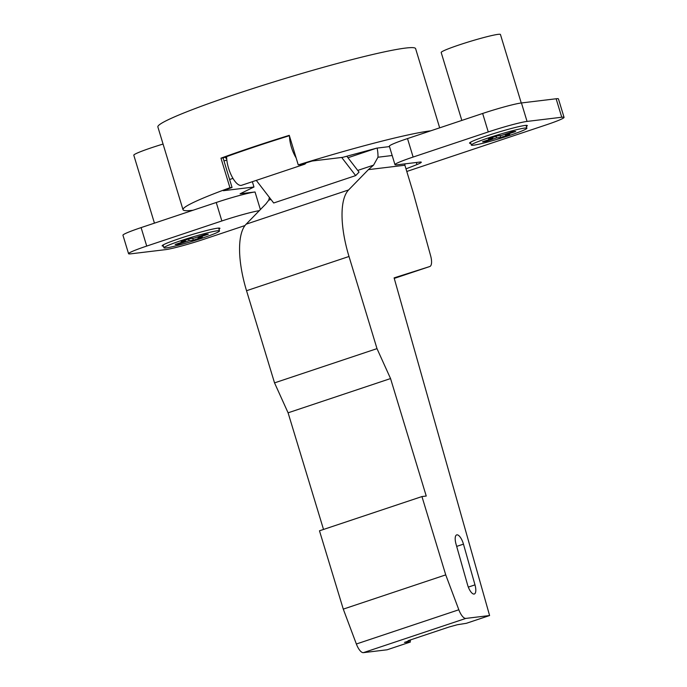 <?xml version="1.0" encoding="UTF-8"?>
<svg xmlns="http://www.w3.org/2000/svg" width="687" height="687" viewBox="0 0 687 687"><rect width="100%" height="100%" fill="white"/><g stroke="black" fill="none" stroke-linecap="round" stroke-linejoin="round"><path stroke-width="1.03" d="M409.959 640.567L410.379 642.019L404.48 642.397L410.422 640.413L408.13 640.688L449.109 626.991L457.344 624.732L466.353 623.307L489.599 615.543L394.106 277.883L429.77 266.53A11.61 4.259 -108.5 0 0 429.787 266.522L394.252 278.398L429.77 266.53M410.379 642.019L387.133 649.782L363.389 652.65L465.846 618.412L489.599 615.543M465.846 618.412A11.61 4.259 -108.5 0 1 458.83 609.764L445.734 574.882L343.277 609.12L356.364 644.002A11.61 4.259 71.5 0 0 363.389 652.65M445.734 574.882L421.947 496.564L319.481 530.802L343.277 609.12M390.551 378.563L377 348.635L274.534 382.874L288.085 412.81L390.551 378.563L426.241 496.04L421.947 496.564M288.085 412.81L323.525 529.454M270.953 199.436L268.746 200.175L265.921 203.876L246.152 224.177L348.61 189.938A69.67 25.531 -108.5 0 0 349.005 256.483L377 348.635M246.152 224.177A69.67 25.531 71.5 0 0 246.539 290.721L274.534 382.874M348.61 189.938L368.387 169.637L373.556 165.146L377.97 157.229A23.221 8.51 71.5 0 0 377.137 148.083M346.815 156.241L359.043 172.128L355.668 175.597L341.705 157.46M256.285 180.38L273.692 202.991L355.668 175.597M268.746 200.175L269.398 197.409M429.787 266.522A11.61 4.259 -108.5 0 0 430.629 255.762L413.256 192.764L404.892 165.232L368.387 169.637M474.983 584.869L463.467 544.138A9.678 3.547 71.5 0 0 456.932 534.847A9.678 3.547 71.5 0 0 456.675 534.907A9.678 3.547 71.5 0 0 456.013 544.035L467.538 584.766A9.678 3.547 71.5 0 0 474.064 594.057A9.678 3.547 71.5 0 0 474.331 593.997A9.678 3.547 71.5 0 0 474.983 584.869L468.311 587.102M377.97 157.229L392.183 155.511M404.892 165.232L404.935 163.875M225.035 157.194A23.221 8.51 71.5 0 0 226.719 158.8M252.361 181.694L253.975 187.01L240.098 193.786L255.04 191.982A30.967 2.164 163.1 0 0 216.25 202.493L193.021 210.256A134.695 9.395 -16.9 0 1 183.008 209.69A134.695 9.395 -16.9 0 1 229.939 187.723L232.043 187.465A129.276 9.017 163.1 0 0 223.369 190.703L253.975 187.01M226.641 156.61A18.961 6.947 71.5 0 0 226.727 158.912A18.961 6.947 71.5 0 0 241.025 185.413A18.961 6.947 71.5 0 0 241.575 185.301L304.418 164.296A18.961 6.947 -108.5 0 1 302.1 164.099M306.076 162.879A18.961 6.947 -108.5 0 1 304.418 164.296M296.131 157.907A18.961 6.947 -108.5 0 1 294.749 155.468A18.961 6.947 -108.5 0 1 289.57 137.907A18.961 6.947 -108.5 0 1 289.493 136.06M389.477 146.589L376.716 148.134L342.779 157.332L312.173 161.024A129.276 9.017 163.1 0 0 300.348 164.64L298.252 164.897A134.695 9.395 -16.9 0 1 430.74 130.822L407.511 138.576A30.967 2.164 163.1 0 0 389.357 146.194L394.965 164.665A30.967 2.164 -16.9 0 1 413.127 157.048L488.259 131.938A30.967 2.164 -16.9 0 1 527.058 121.427L561.751 117.237A30.967 2.164 -16.9 0 1 564.053 117.365A30.967 2.164 -16.9 0 1 545.89 124.982L406.79 171.467M232.043 187.465L223.06 157.916A129.276 9.017 163.1 0 1 255.023 146.769A129.276 9.017 163.1 0 1 289.382 135.7M244.993 225.542L204.348 239.119A30.967 2.164 -16.9 0 1 165.558 249.639L130.865 253.821A30.967 2.164 -16.9 0 1 128.563 253.692A30.967 2.164 -16.9 0 1 146.717 246.075L221.858 220.965A30.967 2.164 -16.9 0 1 259.334 210.643M193.021 210.256L141.11 227.603A30.967 2.164 163.1 0 0 122.947 235.22L128.563 253.692M405.991 168.847A129.276 9.017 163.1 0 0 416.94 164.562A23.221 1.623 163.1 0 0 421.294 162.201A23.221 1.623 163.1 0 0 419.568 162.106L397.266 164.794A30.967 2.164 -16.9 0 1 394.965 164.665M526.371 126.477A30.185 2.104 163.1 0 0 527.195 125.463A30.185 2.104 163.1 0 0 525.066 125.455A30.185 2.104 163.1 0 0 487.246 135.708A30.185 2.104 163.1 0 0 469.564 142.973A30.185 2.104 163.1 0 0 470.818 143.351M218.973 229.2A30.185 2.104 163.1 0 0 219.806 228.187A30.185 2.104 163.1 0 0 217.676 228.178A30.185 2.104 163.1 0 0 179.848 238.432A30.185 2.104 163.1 0 0 162.175 245.697A30.185 2.104 163.1 0 0 163.429 246.075M564.053 117.365L558.437 98.894A30.967 2.164 163.1 0 0 556.135 98.765L521.442 102.956A30.967 2.164 163.1 0 0 482.652 113.467L430.74 130.822M298.252 164.897L289.27 135.339A134.695 9.395 -16.9 0 0 253.014 147.009A134.695 9.395 -16.9 0 0 220.965 158.165L229.939 187.723M439.671 127.834L415.609 48.631A134.695 9.395 163.1 0 0 284.006 78.799A134.695 9.395 163.1 0 0 157.864 126.94L183.008 209.69M163.059 144.055A30.967 2.164 163.1 0 0 133.793 155.202L154.438 223.155M461.827 120.431L441.183 52.478A30.967 2.164 -16.9 0 1 464.652 43.135A30.967 2.164 -16.9 0 1 498.135 34.35A30.967 2.164 -16.9 0 1 500.437 34.479L521.253 102.981M220.965 158.165L223.06 157.916M524.731 128.074A29.026 2.027 -16.9 0 1 526.895 128.203A29.026 2.027 -16.9 0 1 504.885 136.962A29.026 2.027 -16.9 0 1 473.498 145.197A29.026 2.027 -16.9 0 1 471.342 145.077A29.026 2.027 -16.9 0 1 493.343 136.309A29.026 2.027 -16.9 0 1 524.731 128.074M505.194 134.214L505.426 134.927L515.697 131.492A17.415 1.219 163.1 0 0 514.486 131.5A17.415 1.219 163.1 0 0 511.961 131.947L501.699 135.382L497.388 135.897A17.415 1.219 163.1 0 0 488.5 138.868L492.802 138.345L492.553 137.452M499.956 135.588L500.849 137.374L496.538 137.898L486.267 141.333A17.415 1.219 163.1 0 1 483.742 141.771A17.415 1.219 163.1 0 1 482.54 141.78L492.802 138.345M500.849 137.374A17.415 1.219 163.1 0 0 509.737 134.403L505.426 134.927M496.074 136.309L496.538 137.898M486.387 140.492L486.267 141.333M217.341 230.798A29.026 2.027 -16.9 0 1 219.496 230.926A29.026 2.027 -16.9 0 1 197.495 239.686A29.026 2.027 -16.9 0 1 166.108 247.921A29.026 2.027 -16.9 0 1 163.953 247.801A29.026 2.027 -16.9 0 1 185.954 239.033A29.026 2.027 -16.9 0 1 217.341 230.798M194.301 238.097L204.571 234.671A17.415 1.219 163.1 0 1 207.096 234.224A17.415 1.219 163.1 0 1 208.307 234.215L198.036 237.65L202.347 237.127A17.415 1.219 163.1 0 1 193.459 240.098L189.148 240.622L178.878 244.057A17.415 1.219 163.1 0 1 176.353 244.495A17.415 1.219 163.1 0 1 175.151 244.503L185.413 241.068L181.11 241.592A17.415 1.219 163.1 0 1 189.998 238.621L194.301 238.097M197.796 236.929L198.036 237.65M192.566 238.312L193.459 240.098M188.685 239.033L189.148 240.622M178.998 243.215L178.878 244.057M185.164 240.175L185.413 241.068M410.422 640.413L410.981 639.734M356.364 644.002L458.83 609.764M349.005 256.483L246.539 290.721M373.556 165.146L357.738 170.428M347.966 157.735L376.579 148.169M463.467 544.138L456.683 546.397M255.04 191.982L260.382 209.569M221.858 220.965L216.25 202.493M141.11 227.603L146.717 246.075M561.751 117.237L556.135 98.765M521.442 102.956L527.058 121.427M488.259 131.938L482.652 113.467M407.511 138.576L413.127 157.048M416.94 164.562L416.313 162.501M223.988 160.973L226.83 160.028M526.027 125.369L526.895 128.203M470.483 142.243L471.342 145.077M219.496 230.926L218.638 228.093M163.953 247.801L163.094 244.967M229.621 179.496L232.962 178.38"/></g></svg>
